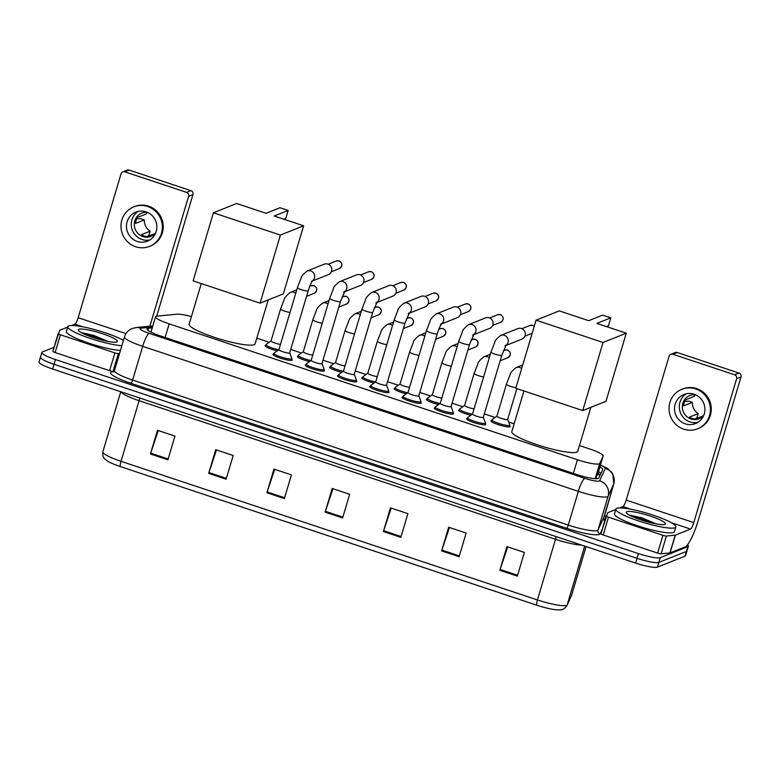 <?xml version="1.0" encoding="UTF-8"?>
<svg xmlns="http://www.w3.org/2000/svg" width="780" height="780" viewBox="0 0 780 780"><rect width="100%" height="100%" fill="white"/><g stroke="black" fill="none" stroke-linecap="round" stroke-linejoin="round"><path stroke-width="1.17" d="M277.212 350.854A10.013 1.58 -163.4 0 1 265.073 345.657A10.013 1.58 -163.4 0 1 265.346 345.413A10.013 1.58 -163.4 0 1 265.824 345.306M309.485 361.589A10.013 1.58 -163.4 0 1 297.336 356.401A10.013 1.58 -163.4 0 1 297.609 356.158A10.013 1.58 -163.4 0 1 298.096 356.05M341.747 372.333A10.013 1.58 -163.4 0 1 329.599 367.136A10.013 1.58 -163.4 0 1 329.881 366.892A10.013 1.58 -163.4 0 1 330.359 366.785M374.01 383.068A10.013 1.58 -163.4 0 1 361.871 377.881A10.013 1.58 -163.4 0 1 362.144 377.637A10.013 1.58 -163.4 0 1 362.622 377.53M406.273 393.812A10.013 1.58 -163.4 0 1 394.134 388.615A10.013 1.58 -163.4 0 1 394.407 388.372A10.013 1.58 -163.4 0 1 394.894 388.264M438.545 404.547A10.013 1.58 -163.4 0 1 426.397 399.36A10.013 1.58 -163.4 0 1 426.67 399.116A10.013 1.58 -163.4 0 1 427.157 399.009M470.808 415.291A10.013 1.58 -163.4 0 1 458.659 410.095A10.013 1.58 -163.4 0 1 458.942 409.851A10.013 1.58 -163.4 0 1 459.42 409.744M509.671 425.851A10.013 1.58 -163.4 0 1 510.12 426.553A10.013 1.58 -163.4 0 1 509.837 426.796A10.013 1.58 -163.4 0 1 499.132 424.924A10.013 1.58 -163.4 0 1 490.932 420.839A10.013 1.58 -163.4 0 1 491.205 420.595A10.013 1.58 -163.4 0 1 491.683 420.488M485.296 423.774A10.013 1.58 -163.4 0 1 485.735 424.476A10.013 1.58 -163.4 0 1 485.462 424.72A10.013 1.58 -163.4 0 1 474.747 422.848A10.013 1.58 -163.4 0 1 466.547 418.762A10.013 1.58 -163.4 0 1 466.82 418.519A10.013 1.58 -163.4 0 1 467.308 418.411M453.024 413.029A10.013 1.58 -163.4 0 1 453.473 413.741A10.013 1.58 -163.4 0 1 453.2 413.985A10.013 1.58 -163.4 0 1 442.484 412.103A10.013 1.58 -163.4 0 1 434.284 408.018A10.013 1.58 -163.4 0 1 434.558 407.774A10.013 1.58 -163.4 0 1 435.045 407.667M356.236 380.815A10.013 1.58 -163.4 0 1 356.674 381.517A10.013 1.58 -163.4 0 1 356.401 381.761A10.013 1.58 -163.4 0 1 345.686 379.889A10.013 1.58 -163.4 0 1 337.486 375.804A10.013 1.58 -163.4 0 1 337.76 375.56A10.013 1.58 -163.4 0 1 338.247 375.453M291.7 359.336A10.013 1.58 -163.4 0 1 292.139 360.038A10.013 1.58 -163.4 0 1 291.866 360.282A10.013 1.58 -163.4 0 1 281.151 358.41A10.013 1.58 -163.4 0 1 272.961 354.325A10.013 1.58 -163.4 0 1 273.234 354.081A10.013 1.58 -163.4 0 1 273.712 353.974M323.963 370.071A10.013 1.58 -163.4 0 1 324.412 370.783A10.013 1.58 -163.4 0 1 324.129 371.026A10.013 1.58 -163.4 0 1 313.423 369.145A10.013 1.58 -163.4 0 1 305.224 365.06A10.013 1.58 -163.4 0 1 305.497 364.816A10.013 1.58 -163.4 0 1 305.974 364.709M388.498 391.55A10.013 1.58 -163.4 0 1 388.937 392.262A10.013 1.58 -163.4 0 1 388.664 392.506A10.013 1.58 -163.4 0 1 377.949 390.624A10.013 1.58 -163.4 0 1 369.749 386.539A10.013 1.58 -163.4 0 1 370.032 386.295A10.013 1.58 -163.4 0 1 370.51 386.188M420.761 402.295A10.013 1.58 -163.4 0 1 421.2 402.997A10.013 1.58 -163.4 0 1 420.927 403.24A10.013 1.58 -163.4 0 1 410.221 401.369A10.013 1.58 -163.4 0 1 402.022 397.283A10.013 1.58 -163.4 0 1 402.295 397.04A10.013 1.58 -163.4 0 1 402.773 396.932M191.431 316.602A18.769 2.964 16.6 0 0 176.904 314.203L157.072 316.105A18.769 2.964 16.6 0 0 156.049 316.319A18.769 2.964 16.6 0 0 155.532 316.777A18.769 2.964 16.6 0 0 169.162 323.875L577.414 459.761A18.769 2.964 16.6 0 0 599.732 463.447L603.135 456.076A18.769 2.964 16.6 0 0 603.154 456.007A18.769 2.964 16.6 0 0 589.524 448.909L579.462 445.565M595.832 478.715L603.154 456.007M514.137 423.813L508.716 422.009M495.046 417.466L484.322 413.897M462.784 406.721L452.059 403.153M430.521 395.986L419.786 392.418M398.258 385.242L387.523 381.673M365.986 374.507L355.261 370.939M333.723 363.763L322.998 360.194M301.46 353.028L290.726 349.459M269.197 342.284L256.815 338.169M152.227 327.863L148.522 328.214A18.769 2.964 16.6 0 0 147.508 328.429A18.769 2.964 16.6 0 0 146.991 328.887A18.769 2.964 16.6 0 0 160.621 335.985L576.449 474.396A18.769 2.964 16.6 0 0 598.777 478.081L602.687 469.609A18.769 2.964 16.6 0 0 602.706 469.54A18.769 2.964 16.6 0 0 599.908 466.918M687.492 544.84A18.769 2.964 -163.4 0 1 688.379 546.215A18.769 2.964 -163.4 0 1 687.862 546.663L660.27 557.681A18.769 2.964 -163.4 0 1 638.45 553.605L55.458 359.551A18.769 2.964 -163.4 0 1 41.828 352.453A18.769 2.964 -163.4 0 1 42.334 351.994L54.074 347.315M604.315 515.668L606.128 516.272M688.379 546.215L686.966 550.943A18.769 2.964 -163.4 0 1 686.449 551.401L658.866 562.409A18.769 2.964 -163.4 0 1 637.036 558.334L54.044 364.289A18.769 2.964 -163.4 0 1 40.414 357.181A18.769 2.964 -163.4 0 1 40.93 356.733M598.494 471.656A18.769 2.964 -163.4 0 1 600.932 473.392M40.414 357.181L39 361.92A18.769 2.964 -163.4 0 0 52.63 369.028L635.622 563.072A18.769 2.964 -163.4 0 0 657.452 567.148L685.035 556.14A18.769 2.964 -163.4 0 0 685.552 555.682L686.966 550.943A18.769 2.964 -163.4 0 1 686.449 551.401L658.866 562.409A18.769 2.964 -163.4 0 1 637.036 558.334L54.044 364.289A18.769 2.964 -163.4 0 1 40.414 357.181L41.828 352.453M517.325 576.118L524.384 552.435L506.912 546.614L499.853 570.297L517.325 576.118M507.692 546.877L500.117 569.468A5.002 0.965 108.4 0 0 499.853 570.297M459.089 556.725L466.148 533.052L448.675 527.231L441.616 550.914L459.089 556.725M449.456 527.495L441.88 550.085A5.002 0.965 108.4 0 0 441.616 550.914M400.842 537.342L407.901 513.659L390.429 507.848L383.37 531.531L400.842 537.342M391.219 508.111L383.633 530.702A5.002 0.965 108.4 0 0 383.37 531.531M167.885 459.8L174.944 436.118L157.472 430.306L150.413 453.989L167.885 459.8M158.252 430.57L150.676 453.16A5.002 0.965 108.4 0 0 150.413 453.989M226.122 479.183L233.181 455.51L215.709 449.69L208.65 473.372L226.122 479.183M216.489 449.953L208.913 472.543A5.002 0.965 108.4 0 0 208.65 473.372M284.359 498.576L291.418 474.893L273.946 469.072L266.887 492.755L284.359 498.576M274.735 469.336L267.15 491.927A5.002 0.965 108.4 0 0 266.887 492.755M342.605 517.959L349.664 494.276L332.192 488.465L325.133 512.138L342.605 517.959M332.972 488.719L325.397 511.309A5.002 0.965 108.4 0 0 325.133 512.138M571.223 596.251A6.26 6.172 -155.2 0 0 571.535 595.442A25.028 3.958 16.6 0 0 571.565 595.355L566.885 605.65C562.76 611.247 560.752 609.482 557.476 609.901A20.524 3.247 -163.4 0 1 536.786 605.192L120.364 466.586A20.524 3.247 -163.4 0 1 108.186 461.487L104.705 458.884C104.354 458.006 102.297 457.889 102.843 451.854A25.028 3.958 16.6 0 0 121.017 461.321A6.26 1.209 108.4 0 0 120.364 466.586M121.875 345.686A31.278 4.943 -163.4 0 1 87.691 337.555A31.278 4.943 -163.4 0 1 67.802 326.683A31.278 4.943 -163.4 0 1 68.659 325.933A31.278 4.943 -163.4 0 1 93.298 329.228A31.278 4.943 -163.4 0 1 123.454 340.402M120.471 350.425A31.278 4.943 -163.4 0 1 86.278 342.293A31.278 4.943 -163.4 0 1 66.397 331.422L67.802 326.683M78.799 329.306A20.397 3.227 -163.4 0 1 102.17 333.616A20.397 3.227 -163.4 0 1 116.932 341.874A20.397 3.227 -163.4 0 1 116.766 341.942A20.397 3.227 -163.4 0 1 96.505 338.608A20.397 3.227 -163.4 0 1 78.341 330.369A20.397 3.227 -163.4 0 1 78.799 329.306M108.196 341.494L93.678 335.39L81.247 332.621M105.67 340.987L91.66 335.468L81.871 332.962M100.62 339.768L85.839 334.825M114.133 371.27L113.061 371.377A3.13 0.497 -163.4 0 1 109.59 370.666L114.884 352.901L60.43 334.776L55.136 352.54A3.13 0.497 -163.4 0 1 52.864 351.351A3.13 0.497 -163.4 0 1 52.864 351.341L58.159 333.606A3.13 0.497 16.6 0 0 58.159 333.596A3.13 0.497 16.6 0 0 60.43 334.776M109.59 370.666L55.136 352.54M122.791 171.893L127.15 170.157A3.13 3.032 68.2 0 1 129.188 170.099L124.829 171.834A3.13 3.032 -111.8 0 0 121.037 173.833L78.156 317.694A6.26 1.209 -71.6 0 1 74.939 324.188L71.623 325.514M190.924 190.651A3.13 3.032 68.2 0 1 192.953 194.581L188.594 196.316A3.13 3.032 -111.8 0 0 186.566 192.387L190.924 190.651L129.188 170.099M156.712 316.154L192.953 194.581M186.566 192.387L124.829 171.834M188.594 196.316L149.867 326.235M67.684 327.083L59.748 330.252A3.13 0.497 16.6 0 0 59.67 330.32L52.864 351.351M114.884 352.901A3.13 0.497 16.6 0 0 118.355 353.613L119.545 353.506M146.075 211.828A15.639 15.142 -111.8 0 0 135.866 212.101A15.639 15.142 -111.8 0 0 126.467 227.029A15.639 15.142 -111.8 0 0 137.251 241.429A15.639 15.142 -111.8 0 0 147.459 241.147A15.639 15.142 -111.8 0 0 156.858 226.22A15.639 15.142 -111.8 0 0 146.075 211.828M138.343 211.351A15.639 15.142 -111.8 0 0 131.381 226.453A15.639 15.142 -111.8 0 0 142.048 239.509A15.639 15.142 -111.8 0 0 149.77 239.986M155.639 233.093A12.509 12.119 -111.8 0 1 134.297 225.04A12.509 12.119 -111.8 0 1 147.342 212.306A12.509 12.119 -111.8 0 0 146.075 214.003L137.368 217.474A12.509 12.119 68.2 0 0 135.603 223.392L144.31 219.921A12.509 12.119 -111.8 0 0 150.14 231.211L141.434 234.682A12.509 12.119 68.2 0 0 147.254 236.623L155.386 233.376M149.546 246.382L150.423 246.031A21.274 20.602 -111.8 0 0 163.205 225.722A21.274 20.602 -111.8 0 0 148.531 206.144A21.274 20.602 -111.8 0 0 134.647 206.524L133.78 206.866A21.274 20.602 -111.8 0 0 120.997 227.175A21.274 20.602 -111.8 0 0 135.661 246.753A21.274 20.602 -111.8 0 0 149.546 246.382A21.274 20.602 -111.8 0 0 162.328 226.073A21.274 20.602 -111.8 0 0 147.664 206.495A21.274 20.602 -111.8 0 0 133.78 206.866M147.469 236.545L149.058 234.848L150.14 231.211M144.31 219.921L140.732 218.722L136.627 218.897M268.213 299.91L255.109 343.892A34.408 5.441 -163.4 0 1 254.163 344.721A34.408 5.441 -163.4 0 1 217.337 338.286A34.408 5.441 -163.4 0 1 189.15 324.226L201.269 283.579M274.209 216.011L288.151 210.444L280 207.733L266.058 213.291L236.642 203.502L213.418 212.784L280.39 235.072L303.625 225.8L274.209 216.011M283.754 219.19L285.782 218.38L288.151 210.444M303.625 225.8L283.325 293.885L260.091 303.157L193.118 280.858L213.418 212.784M280.39 235.072L260.091 303.157M590.87 407.306L577.756 451.288A34.408 5.441 -163.4 0 1 576.81 452.117A34.408 5.441 -163.4 0 1 539.984 445.682A34.408 5.441 -163.4 0 1 511.807 431.623L523.926 390.975M596.866 323.407L610.808 317.84L602.648 315.13L588.715 320.687L559.299 310.898L536.065 320.18L603.047 342.469L626.282 333.197L596.866 323.407M606.411 326.586L608.439 325.777L610.808 317.84M626.282 333.197L605.982 401.281L582.748 410.553L515.775 388.255L536.065 320.18M603.047 342.469L582.748 410.553M289.702 352.755A5.636 0.887 -163.4 0 1 289.712 352.872A5.636 0.887 -163.4 0 1 289.555 353.008A5.636 0.887 -163.4 0 1 283.53 351.956A5.636 0.887 -163.4 0 1 278.918 349.654L297.414 287.606A5.636 0.887 -163.4 0 0 301.84 289.848A5.636 0.887 -163.4 0 0 308.051 290.959A5.636 0.887 -163.4 0 0 308.207 290.823C310.069 285.265 311.532 281.882 312.585 280.663L311.337 281.444M289.731 352.823L291.886 358.488A9.389 1.482 -163.4 0 1 291.895 358.683A9.389 1.482 -163.4 0 1 291.642 358.907A9.389 1.482 -163.4 0 1 281.599 357.152A9.389 1.482 -163.4 0 1 273.907 353.32A9.389 1.482 -163.4 0 1 274.024 353.165L278.938 349.606M312.439 280.839A5.636 5.45 68.2 0 0 307.154 270.991L324.207 264.186A5.636 5.45 68.2 0 1 331.529 271.157A5.636 5.45 68.2 0 1 328.38 274.638L312.283 281.063M321.965 363.5A5.636 0.887 -163.4 0 1 321.974 363.607A5.636 0.887 -163.4 0 1 321.818 363.743A5.636 0.887 -163.4 0 1 315.793 362.69A5.636 0.887 -163.4 0 1 311.181 360.389L329.677 298.35A5.636 0.887 -163.4 0 0 334.103 300.583A5.636 0.887 -163.4 0 0 340.314 301.704A5.636 0.887 -163.4 0 0 340.47 301.567L344.848 291.398L343.6 292.188M321.994 363.558L324.148 369.232A9.389 1.482 -163.4 0 1 324.158 369.418A9.389 1.482 -163.4 0 1 323.905 369.642A9.389 1.482 -163.4 0 1 313.862 367.887A9.389 1.482 -163.4 0 1 306.179 364.055A9.389 1.482 -163.4 0 1 306.286 363.909L311.2 360.34M344.711 291.584A5.636 5.45 68.2 0 0 339.427 281.726L356.47 274.921A5.636 5.45 68.2 0 1 363.802 281.892A5.636 5.45 68.2 0 1 360.643 285.382L344.555 291.808M354.237 374.234A5.636 0.887 -163.4 0 1 354.237 374.351A5.636 0.887 -163.4 0 1 354.091 374.488A5.636 0.887 -163.4 0 1 348.065 373.435A5.636 0.887 -163.4 0 1 343.453 371.134L361.949 309.085A5.636 0.887 -163.4 0 0 366.366 311.327A5.636 0.887 -163.4 0 0 372.587 312.439A5.636 0.887 -163.4 0 0 372.743 312.302L377.11 302.143L375.863 302.923M354.256 374.302L356.411 379.967A9.389 1.482 -163.4 0 1 356.431 380.162A9.389 1.482 -163.4 0 1 356.168 380.386A9.389 1.482 -163.4 0 1 346.125 378.631A9.389 1.482 -163.4 0 1 338.442 374.8A9.389 1.482 -163.4 0 1 338.559 374.644L343.463 371.085M376.974 302.318A5.636 5.45 68.2 0 0 371.69 292.471L388.732 285.665A5.636 5.45 68.2 0 1 396.065 292.636A5.636 5.45 68.2 0 1 392.906 296.117L376.818 302.543M386.5 384.979A5.636 0.887 -163.4 0 1 386.51 385.086A5.636 0.887 -163.4 0 1 386.353 385.223A5.636 0.887 -163.4 0 1 380.328 384.169A5.636 0.887 -163.4 0 1 375.716 381.869L394.212 319.829A5.636 0.887 -163.4 0 0 398.629 322.062A5.636 0.887 -163.4 0 0 404.849 323.183A5.636 0.887 -163.4 0 0 405.005 323.047L409.383 312.877L408.125 313.667M386.519 385.037L388.674 390.712A9.389 1.482 -163.4 0 1 388.694 390.897A9.389 1.482 -163.4 0 1 388.44 391.121A9.389 1.482 -163.4 0 1 378.388 389.366A9.389 1.482 -163.4 0 1 370.705 385.534A9.389 1.482 -163.4 0 1 370.822 385.388L375.726 381.82M409.237 313.063A5.636 5.45 68.2 0 0 403.952 303.206L421.005 296.4A5.636 5.45 68.2 0 1 428.327 303.371A5.636 5.45 68.2 0 1 425.178 306.862L409.081 313.287M418.762 395.714A5.636 0.887 -163.4 0 1 418.772 395.831A5.636 0.887 -163.4 0 1 418.616 395.967A5.636 0.887 -163.4 0 1 412.591 394.914A5.636 0.887 -163.4 0 1 407.979 392.613L426.475 330.564A5.636 0.887 -163.4 0 0 430.901 332.806A5.636 0.887 -163.4 0 0 437.112 333.918A5.636 0.887 -163.4 0 0 437.268 333.781C439.13 328.224 440.593 324.841 441.646 323.622L440.398 324.402M418.792 395.782L420.947 401.447A9.389 1.482 -163.4 0 1 420.956 401.642A9.389 1.482 -163.4 0 1 420.703 401.866A9.389 1.482 -163.4 0 1 410.66 400.111A9.389 1.482 -163.4 0 1 402.968 396.279A9.389 1.482 -163.4 0 1 403.084 396.123L407.998 392.564M441.509 323.798A5.636 5.45 68.2 0 0 436.215 313.95L453.268 307.144A5.636 5.45 68.2 0 1 460.6 314.116A5.636 5.45 68.2 0 1 457.441 317.596L441.353 324.022M451.025 406.458A5.636 0.887 -163.4 0 1 451.035 406.565A5.636 0.887 -163.4 0 1 450.879 406.702A5.636 0.887 -163.4 0 1 444.853 405.649A5.636 0.887 -163.4 0 1 440.242 403.348L458.738 341.308A5.636 0.887 -163.4 0 0 463.164 343.541A5.636 0.887 -163.4 0 0 469.375 344.662A5.636 0.887 -163.4 0 0 469.531 344.526L473.909 334.357L472.66 335.147M451.055 406.517L453.209 412.191A9.389 1.482 -163.4 0 1 453.219 412.376A9.389 1.482 -163.4 0 1 452.965 412.601A9.389 1.482 -163.4 0 1 442.923 410.845A9.389 1.482 -163.4 0 1 435.24 407.014A9.389 1.482 -163.4 0 1 435.357 406.868L440.261 403.299M473.772 334.542A5.636 5.45 68.2 0 0 468.488 324.685L485.531 317.879A5.636 5.45 68.2 0 1 492.863 324.851A5.636 5.45 68.2 0 1 489.703 328.341L473.616 334.766M483.298 417.193A5.636 0.887 -163.4 0 1 483.308 417.31A5.636 0.887 -163.4 0 1 483.151 417.446A5.636 0.887 -163.4 0 1 477.126 416.393A5.636 0.887 -163.4 0 1 472.514 414.092L491.01 352.043A5.636 0.887 -163.4 0 0 495.427 354.286A5.636 0.887 -163.4 0 0 501.647 355.397A5.636 0.887 -163.4 0 0 501.803 355.261L506.171 345.101L504.923 345.881M483.317 417.251L485.472 422.926A9.389 1.482 -163.4 0 1 485.491 423.121A9.389 1.482 -163.4 0 1 485.228 423.345A9.389 1.482 -163.4 0 1 475.186 421.59A9.389 1.482 -163.4 0 1 467.503 417.758A9.389 1.482 -163.4 0 1 467.62 417.602L472.524 414.043M506.035 345.277A5.636 5.45 68.2 0 0 500.75 335.429L517.793 328.624A5.636 5.45 68.2 0 1 525.125 335.595A5.636 5.45 68.2 0 1 521.976 339.076L505.879 345.501M280.488 344.389A5.636 0.887 -163.4 0 1 274.404 342.869A5.636 0.887 -163.4 0 1 271.031 340.987L280.566 309.017A5.636 0.887 -163.4 0 0 284.983 311.259A5.636 0.887 -163.4 0 0 290.014 312.419M278.655 349.801A9.389 1.482 -163.4 0 1 266.029 344.653A9.389 1.482 -163.4 0 1 266.136 344.506L271.05 340.938M312.751 355.124A5.636 0.887 -163.4 0 1 306.667 353.613A5.636 0.887 -163.4 0 1 303.303 351.731L312.829 319.761A5.636 0.887 -163.4 0 0 317.255 322.003A5.636 0.887 -163.4 0 0 322.286 323.164M310.918 360.545A9.389 1.482 -163.4 0 1 298.291 355.397A9.389 1.482 -163.4 0 1 298.409 355.241L303.313 351.683M345.023 365.869A5.636 0.887 -163.4 0 1 338.939 364.348A5.636 0.887 -163.4 0 1 335.566 362.466L345.091 330.496A5.636 0.887 -163.4 0 0 349.518 332.738A5.636 0.887 -163.4 0 0 354.549 333.898M343.18 371.28A9.389 1.482 -163.4 0 1 330.554 366.132A9.389 1.482 -163.4 0 1 330.671 365.986L335.575 362.417M377.286 376.603A5.636 0.887 -163.4 0 1 371.202 375.092A5.636 0.887 -163.4 0 1 367.828 373.21L377.364 341.24A5.636 0.887 -163.4 0 0 381.781 343.483A5.636 0.887 -163.4 0 0 386.812 344.643M375.453 382.024A9.389 1.482 -163.4 0 1 362.817 376.877A9.389 1.482 -163.4 0 1 362.934 376.72L367.848 373.162M409.549 387.348A5.636 0.887 -163.4 0 1 403.465 385.827A5.636 0.887 -163.4 0 1 400.091 383.945L409.627 351.975A5.636 0.887 -163.4 0 0 414.043 354.218A5.636 0.887 -163.4 0 0 419.084 355.378M407.716 392.759A9.389 1.482 -163.4 0 1 395.09 387.611A9.389 1.482 -163.4 0 1 395.206 387.465L400.111 383.897M441.811 398.083A5.636 0.887 -163.4 0 1 435.737 396.572A5.636 0.887 -163.4 0 1 432.364 394.69L441.889 362.719A5.636 0.887 -163.4 0 0 446.316 364.962A5.636 0.887 -163.4 0 0 451.347 366.122M439.978 403.504A9.389 1.482 -163.4 0 1 427.352 398.356A9.389 1.482 -163.4 0 1 427.469 398.2L432.373 394.641M474.084 408.827A5.636 0.887 -163.4 0 1 468 407.306A5.636 0.887 -163.4 0 1 464.627 405.424L474.152 373.454A5.636 0.887 -163.4 0 0 478.579 375.697A5.636 0.887 -163.4 0 0 483.61 376.857M472.241 414.238A9.389 1.482 -163.4 0 1 459.615 409.09A9.389 1.482 -163.4 0 1 459.732 408.944L464.646 405.376M507.673 419.269A5.636 0.887 -163.4 0 1 507.683 419.386A5.636 0.887 -163.4 0 1 507.526 419.523A5.636 0.887 -163.4 0 1 501.501 418.47A5.636 0.887 -163.4 0 1 496.889 416.169L506.425 384.199A5.636 0.887 -163.4 0 0 510.842 386.441A5.636 0.887 -163.4 0 0 515.97 387.601M507.702 419.338L509.857 425.002A9.389 1.482 -163.4 0 1 509.867 425.197A9.389 1.482 -163.4 0 1 509.613 425.422A9.389 1.482 -163.4 0 1 499.57 423.667A9.389 1.482 -163.4 0 1 491.878 419.835A9.389 1.482 -163.4 0 1 491.995 419.679L496.909 416.12M662.932 535.324A3.13 0.497 16.6 0 0 666.403 536.035L675.188 535.187A3.13 0.497 16.6 0 0 675.353 535.158L670.059 552.913A3.13 0.497 -163.4 0 1 669.893 552.952L661.108 553.8A3.13 0.497 -163.4 0 1 657.637 553.078L662.932 535.324L608.478 517.189L603.184 534.953A3.13 0.497 -163.4 0 1 600.912 533.774A3.13 0.497 -163.4 0 1 600.912 533.764L606.206 516.019A3.13 0.497 16.6 0 0 606.206 516.009A3.13 0.497 16.6 0 0 608.478 517.189M657.637 553.078L603.184 534.953M670.059 552.913L685.25 546.858A25.028 4.846 108.4 0 0 698.11 520.855L741 376.994L736.642 378.729L693.761 522.6A6.26 1.209 -71.6 0 1 690.544 529.093L675.353 535.158M670.839 354.315L675.197 352.57A3.13 3.032 68.2 0 1 677.235 352.521L672.877 354.256A3.13 3.032 -111.8 0 0 669.084 356.245L626.194 500.107A6.26 1.209 -71.6 0 1 622.976 506.61L619.671 507.926M736.642 378.729A3.13 3.032 -111.8 0 0 734.614 374.8L738.972 373.064L677.235 352.521M738.972 373.064A3.13 3.032 68.2 0 1 741 376.994M734.614 374.8L672.877 354.256M615.732 509.506L607.795 512.665A3.13 0.497 16.6 0 0 607.717 512.733L600.912 533.774M694.122 394.241A15.639 15.142 -111.8 0 0 683.914 394.514A15.639 15.142 -111.8 0 0 674.515 409.451A15.639 15.142 -111.8 0 0 685.298 423.842A15.639 15.142 -111.8 0 0 695.506 423.569A15.639 15.142 -111.8 0 0 704.905 408.632A15.639 15.142 -111.8 0 0 694.122 394.241M686.39 393.773A15.639 15.142 -111.8 0 0 679.419 408.866A15.639 15.142 -111.8 0 0 690.085 421.931A15.639 15.142 -111.8 0 0 697.817 422.399M703.687 415.516A12.509 12.119 -111.8 0 1 682.344 407.452A12.509 12.119 -111.8 0 1 695.389 394.729A12.509 12.119 -111.8 0 0 694.122 396.415L685.415 399.896A12.509 12.119 68.2 0 0 683.65 405.815L692.357 402.334A12.509 12.119 -111.8 0 0 698.188 413.624L689.481 417.105A12.509 12.119 68.2 0 0 695.302 419.045L703.433 415.798M697.593 428.795L698.471 428.454A21.274 20.602 -111.8 0 0 711.243 408.145A21.274 20.602 -111.8 0 0 696.579 388.567A21.274 20.602 -111.8 0 0 682.695 388.937L681.827 389.288A21.274 20.602 -111.8 0 0 669.045 409.598A21.274 20.602 -111.8 0 0 683.709 429.175A21.274 20.602 -111.8 0 0 697.593 428.795A21.274 20.602 -111.8 0 0 710.375 408.486A21.274 20.602 -111.8 0 0 695.711 388.918A21.274 20.602 -111.8 0 0 681.827 389.288M695.506 418.957L697.106 417.271L698.188 413.624M692.357 402.334L688.779 401.144L684.674 401.32M674.953 527.738A31.278 4.943 -163.4 0 1 641.472 521.879A31.278 4.943 -163.4 0 1 615.849 509.106A31.278 4.943 -163.4 0 1 616.707 508.345A31.278 4.943 -163.4 0 1 650.188 514.205A31.278 4.943 -163.4 0 1 675.812 526.978A31.278 4.943 -163.4 0 1 674.953 527.738M675.812 526.978L674.398 531.716A31.278 4.943 -163.4 0 1 673.54 532.467A31.278 4.943 -163.4 0 1 640.058 526.617A31.278 4.943 -163.4 0 1 614.435 513.844L615.849 509.106M626.847 511.719A20.397 3.227 -163.4 0 1 650.218 516.038A20.397 3.227 -163.4 0 1 664.979 524.287A20.397 3.227 -163.4 0 1 664.813 524.365A20.397 3.227 -163.4 0 1 644.553 521.03A20.397 3.227 -163.4 0 1 626.389 512.782A20.397 3.227 -163.4 0 1 626.847 511.719M656.243 523.907L641.725 517.813L629.294 515.044M653.718 523.409L639.707 517.891L629.918 515.385M648.658 522.191L633.886 517.237M599.937 475.556A18.769 18.525 -155.2 0 0 597.909 473.626M165.107 337.477L169.162 323.875M597.402 475.322L603.135 456.076M595.189 478.686L599.732 463.447M573.358 473.363L577.414 459.761M152.47 327.054L141.053 328.146A12.509 1.979 16.6 0 0 140.371 328.292A12.509 1.979 16.6 0 0 149.117 333.323L584.756 478.325A12.509 1.979 16.6 0 0 599.313 481.046A12.509 1.979 16.6 0 0 599.644 480.782L605.338 468.439A12.509 1.979 16.6 0 0 600.425 465.202M603.632 518.973L613.811 483.815A25.028 3.958 -163.4 0 1 613.782 483.892L608.088 496.246A25.028 3.958 -163.4 0 1 607.435 496.762A25.028 3.958 -163.4 0 1 578.331 491.332L142.681 346.33A25.028 3.958 -163.4 0 1 124.507 336.853L114.455 370.598A25.028 3.958 16.6 0 0 132.629 380.075L568.269 525.076A25.028 3.958 16.6 0 0 597.373 530.507A25.028 3.958 16.6 0 0 598.026 529.99L603.72 517.637A25.028 3.958 16.6 0 0 603.749 517.559A25.028 3.958 16.6 0 0 603.769 517.471M602.258 529.269L600.142 533.851A28.158 4.456 -163.4 0 1 566.66 528.323L131.02 383.321A3.13 0.605 108.4 0 0 132.629 380.075L142.681 346.33A12.509 2.418 -71.6 0 1 149.117 333.323M600.142 533.851A3.13 3.091 24.8 0 1 598.026 529.99L608.088 496.246A12.509 12.353 -155.2 0 0 599.644 480.782M131.02 383.321A28.158 4.456 -163.4 0 1 111.345 371.992A28.158 4.456 -163.4 0 1 112.876 371.67L113.89 371.572M603.71 518.739A28.158 4.456 -163.4 0 1 605.066 519.821M55.458 359.551L52.63 369.028M638.45 553.605L635.622 563.072M660.27 557.681L657.452 567.148M687.862 546.663L685.035 556.14M584.756 478.325A12.509 2.418 -71.6 0 0 578.331 491.332L568.269 525.076A3.13 0.605 108.4 0 1 566.66 528.323M605.338 468.439A12.509 12.353 -155.2 0 1 613.782 483.892L603.72 517.637A3.13 3.091 24.8 0 0 604.744 520.923M113.587 371.826A3.13 2.876 84.5 0 1 112.876 371.67M141.053 328.146A12.509 11.515 -95.5 0 0 136.334 327.532L152.802 325.952M147.907 330.281L148.522 328.214M556.159 536.62A6.26 1.209 -71.6 0 1 555.506 539.302L139.084 400.696A25.028 3.958 -163.4 0 1 120.968 391.765M581.539 545.074A25.028 3.958 -163.4 0 1 555.506 539.302L537.44 599.927A25.028 3.958 16.6 0 0 567.197 604.841L571.535 595.442L586.092 546.585M586.102 546.595L571.565 595.355A25.028 3.958 16.6 0 0 571.584 595.267M566.885 605.65A6.26 6.172 -155.2 0 0 567.197 604.841L584.698 546.127M536.786 605.192A6.26 1.209 -71.6 0 1 537.44 599.927L121.017 461.321L139.084 400.696A6.26 1.209 -71.6 0 0 139.737 398.014M342.849 517.12L325.397 511.309M284.612 497.738L267.15 491.927M226.366 478.354L208.913 472.543M168.129 458.971L150.676 453.16M401.095 536.513L383.633 530.702M459.332 555.896L441.88 550.085M517.579 575.279L500.117 569.468M83.46 333.762A25.028 3.958 -163.4 0 1 93.688 336.122M125.999 333.616L78.156 317.694M82.816 326.81L74.939 324.188M118.355 353.613L113.061 371.377M339.212 261.056A4.066 0.79 108.4 0 0 339.105 260.949L336.316 261.037A4.066 3.939 68.2 0 1 341.776 264.703A4.066 3.939 68.2 0 1 339.329 268.583L331.305 271.791M339.329 268.583C342.82 265.726 342.742 263.182 339.105 260.949A4.066 0.79 108.4 0 0 338.969 260.959M371.485 271.791A4.066 0.79 108.4 0 0 371.368 271.694L368.579 271.772A4.066 3.939 68.2 0 1 374.039 275.447A4.066 3.939 68.2 0 1 371.592 279.328L363.568 282.535M371.592 279.328C375.082 276.461 375.005 273.916 371.368 271.694A4.066 0.79 108.4 0 0 371.231 271.703M403.748 282.535A4.066 0.79 108.4 0 0 403.64 282.428L400.842 282.516A4.066 3.939 68.2 0 1 406.302 286.182A4.066 3.939 68.2 0 1 403.855 290.062L395.831 293.27M403.855 290.062C407.345 287.206 407.277 284.661 403.64 282.428A4.066 0.79 108.4 0 0 403.504 282.438M436.01 293.27A4.066 0.79 108.4 0 0 435.903 293.173L433.105 293.251A4.066 3.939 68.2 0 1 438.565 296.927A4.066 3.939 68.2 0 1 436.127 300.807L428.093 304.015M436.127 300.807C439.618 297.94 439.54 295.396 435.903 293.173A4.066 0.79 108.4 0 0 435.767 293.183M468.273 304.015A4.066 0.79 108.4 0 0 468.166 303.907L465.377 303.995A4.066 3.939 68.2 0 1 470.837 307.661A4.066 3.939 68.2 0 1 468.39 311.542L460.366 314.75M468.39 311.542C471.88 308.685 471.802 306.14 468.166 303.907A4.066 0.79 108.4 0 0 468.029 303.917M500.546 314.75A4.066 0.79 108.4 0 0 500.428 314.652L497.64 314.73A4.066 3.939 68.2 0 1 503.1 318.406A4.066 3.939 68.2 0 1 500.653 322.286L492.628 325.484M500.653 322.286C504.143 319.42 504.065 316.875 500.428 314.652A4.066 0.79 108.4 0 0 500.292 314.662M532.808 325.494A4.066 0.79 108.4 0 0 532.701 325.387L529.903 325.474A4.066 3.939 68.2 0 1 534.202 326.44M534.232 326.323L532.701 325.387A4.066 0.79 108.4 0 0 532.565 325.397M314.116 285.763A4.066 0.79 108.4 0 0 314.008 285.656L311.21 285.733A4.066 3.939 68.2 0 1 316.67 289.409A4.066 3.939 68.2 0 1 314.233 293.29L306.56 296.351M314.233 293.29C317.723 290.433 317.645 287.888 314.008 285.656A4.066 0.79 108.4 0 0 313.872 285.665M280.566 309.017L284.242 299.452C284.31 297.921 286.338 295.561 290.306 292.402A5.636 5.45 68.2 0 1 295.727 293.26M346.378 296.498A4.066 0.79 108.4 0 0 346.271 296.4L343.483 296.478A4.066 3.939 68.2 0 1 348.943 300.144A4.066 3.939 68.2 0 1 346.495 304.034L338.822 307.096M346.495 304.034C349.986 301.168 349.908 298.623 346.271 296.4A4.066 0.79 108.4 0 0 346.135 296.41M312.829 319.761L316.505 310.196C316.582 308.656 318.601 306.306 322.569 303.137A5.636 5.45 68.2 0 1 328 303.995M378.651 307.242A4.066 0.79 108.4 0 0 378.534 307.135L375.745 307.213A4.066 3.939 68.2 0 1 381.206 310.889A4.066 3.939 68.2 0 1 378.758 314.769L371.085 317.831M378.758 314.769C382.249 311.912 382.171 309.368 378.534 307.135A4.066 0.79 108.4 0 0 378.398 307.144M345.091 330.496L348.777 320.931C348.845 319.4 350.863 317.041 354.841 313.882A5.636 5.45 68.2 0 1 360.262 314.74M410.914 317.977A4.066 0.79 108.4 0 0 410.806 317.879L408.008 317.957A4.066 3.939 68.2 0 1 413.468 321.623A4.066 3.939 68.2 0 1 411.031 325.514L403.357 328.575M411.031 325.514C414.511 322.647 414.443 320.102 410.806 317.879A4.066 0.79 108.4 0 0 410.67 317.889M377.364 341.24L381.04 331.675C381.108 330.135 383.136 327.785 387.104 324.616A5.636 5.45 68.2 0 1 392.525 325.474M443.177 328.721A4.066 0.79 108.4 0 0 443.069 328.614L440.281 328.692A4.066 3.939 68.2 0 1 445.731 332.368A4.066 3.939 68.2 0 1 443.293 336.248L435.62 339.31M443.293 336.248C446.784 333.392 446.706 330.847 443.069 328.614A4.066 0.79 108.4 0 0 442.933 328.624M409.627 351.975L413.302 342.41C413.38 340.88 415.399 338.52 419.367 335.361A5.636 5.45 68.2 0 1 424.788 336.219M475.449 339.456A4.066 0.79 108.4 0 0 475.332 339.358L472.543 339.436A4.066 3.939 68.2 0 1 478.003 343.102A4.066 3.939 68.2 0 1 475.556 346.993L467.883 350.054M475.556 346.993C479.047 344.126 478.969 341.581 475.332 339.358A4.066 0.79 108.4 0 0 475.195 339.368M441.889 362.719L445.565 353.155C445.643 351.614 447.661 349.264 451.63 346.096A5.636 5.45 68.2 0 1 457.06 346.954M507.712 350.2A4.066 0.79 108.4 0 0 507.595 350.093L504.806 350.171A4.066 3.939 68.2 0 1 510.266 353.847A4.066 3.939 68.2 0 1 507.819 357.727L500.156 360.789M507.819 357.727C511.309 354.871 511.241 352.326 507.595 350.093A4.066 0.79 108.4 0 0 507.458 350.103M474.152 373.454L477.838 363.889C477.906 362.359 479.924 359.999 483.902 356.84A5.636 5.45 68.2 0 1 489.323 357.698M506.425 384.199L510.1 374.634C510.169 373.094 512.197 370.744 516.165 367.575A5.636 5.45 68.2 0 1 521.664 368.501M693.761 522.6L626.194 500.107M690.544 529.093L671.258 522.678M630.864 509.233L622.976 506.61M669.893 552.952L675.188 535.187M666.403 536.035L661.108 553.8M631.508 516.184A25.028 3.958 -163.4 0 1 641.735 518.544M600.093 475.235L598.036 473.197M150.959 332.124L155.532 316.777M136.334 327.532L132.21 328.507C128.368 330.106 125.804 332.885 124.507 336.853M114.055 371.826L113.383 371.933L114.455 370.598M613.811 483.815L612.69 473.801L611.803 472.407L607.386 468.361L600.483 464.997M102.843 451.854L120.773 391.706M307.154 270.991C303.186 274.151 301.168 276.5 301.09 278.041L297.414 287.606M273.907 353.32L273.4 355.027M289.712 352.872L308.207 290.823M291.895 358.683L291.389 360.389M336.316 261.037L328.282 264.235M339.427 281.726C335.449 284.895 333.43 287.245 333.362 288.785L329.677 298.35M306.179 364.055L305.662 365.771M321.974 363.607L340.47 301.567M324.158 369.418L323.651 371.134M368.579 271.772L360.555 274.979M371.69 292.471C367.721 295.63 365.693 297.979 365.625 299.52L361.949 309.085M338.442 374.8L337.925 376.506M354.237 374.351L372.743 312.302M356.431 380.162L355.914 381.869M400.842 282.516L392.818 285.714M403.952 303.206C399.984 306.374 397.966 308.724 397.888 310.264L394.212 319.829M370.705 385.534L370.198 387.25M386.51 385.086L405.005 323.047M388.694 390.897L388.186 392.613M433.105 293.251L425.081 296.459M436.215 313.95C432.247 317.109 430.228 319.459 430.151 320.999L426.475 330.564M402.968 396.279L402.46 397.985M418.772 395.831L437.268 333.781M420.956 401.642L420.449 403.348M465.377 303.995L457.343 307.193M468.488 324.685C464.51 327.853 462.491 330.203 462.423 331.744L458.738 341.308M435.24 407.014L434.723 408.73M451.035 406.565L469.531 344.526M453.219 412.376L452.712 414.092M497.64 314.73L489.616 317.938M500.75 335.429C496.782 338.588 494.754 340.938 494.686 342.478L491.01 352.043M467.503 417.758L466.996 419.465M532.145 333.333L524.891 336.229M483.308 417.31L501.803 355.261M485.491 423.121L484.975 424.827M529.903 325.474L521.879 328.673M266.029 344.653L265.512 346.369M290.306 292.402L296.751 289.828M311.21 285.733L309.757 286.319M298.291 355.397L297.775 357.103M322.569 303.137L329.023 300.563M343.483 296.478L342.02 297.063M330.554 366.132L330.047 367.848M354.841 313.882L361.286 311.308M375.745 307.213L374.283 307.798M362.817 376.877L362.31 378.583M387.104 324.616L393.549 322.043M408.008 317.957L406.546 318.542M395.09 387.611L394.573 389.327M419.367 335.361L425.812 332.787M440.281 328.692L438.818 329.277M427.352 398.356L426.845 400.062M451.63 346.096L458.084 343.522M472.543 339.436L471.081 340.022M459.615 409.09L459.108 410.806M483.902 356.84L490.347 354.266M504.806 350.171L503.344 350.756M491.878 419.835L491.371 421.541M507.683 419.386L516.857 388.615M516.165 367.575L522.717 364.962M509.867 425.197L509.359 426.904"/></g></svg>
